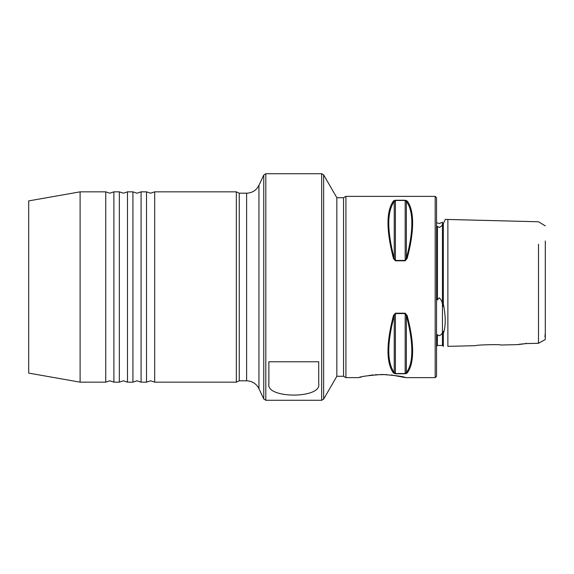 <?xml version="1.0" encoding="UTF-8"?>
<svg xmlns="http://www.w3.org/2000/svg" width="574" height="574" viewBox="0 0 574 574"><rect width="100%" height="100%" fill="white"/><g stroke="black" fill="none" stroke-linecap="round" stroke-linejoin="round"><path stroke-width="0.86" d="M154.679 382.162L154.679 191.838L150.596 193.194L146.521 191.838L146.521 382.162L150.596 380.806L154.679 382.162L236.33 382.162L236.33 191.838L154.679 191.838M141.082 382.162L141.082 191.838L137.007 193.194L132.924 191.838L132.924 382.162L137.007 380.806L141.082 382.162L146.521 382.162M127.485 382.162L127.485 191.838L123.41 193.194L119.335 191.838L119.335 382.162L123.41 380.806L127.485 382.162L132.924 382.162M113.896 382.162L113.896 191.838L109.813 193.194L105.738 191.838L105.738 382.162L109.813 380.806L113.896 382.162L119.335 382.162M343.553 197.729L343.553 376.271L336.845 376.271L336.845 197.729L343.553 197.729L345.914 196.365L345.914 377.635L358.714 377.635C360.106 376.587 367.927 375.532 382.184 374.463C396.426 375.539 404.232 376.594 405.617 377.635L391.109 374.937M436.541 336.472C436.376 335.381 436.678 334.8 437.445 334.742L439.261 335.718C441.212 334.922 442.267 333.709 442.432 332.095L442.432 345.455L437.445 345.455L436.541 346.366A0.904 0.904 180 0 1 437.445 345.455L442.432 345.455A0.904 0.904 180 0 1 443.336 346.366L443.336 333.401C445.833 326.305 445.833 316.496 443.336 303.976L443.336 304.78C443.264 306.925 442.97 306.925 442.468 304.787L442.432 304.615C442.267 301.802 441.205 299.549 439.261 297.849L437.445 299.815C436.678 300.288 436.376 299.657 436.541 297.92M442.432 332.095L442.468 331.994C442.97 330.818 443.257 331.083 443.336 332.784L443.336 333.401L443.336 332.784M436.541 226.63C436.384 225.984 436.685 225.926 437.445 226.457L439.261 227.448C441.212 226.543 442.274 225.467 442.432 224.24L442.468 224.169C442.97 223.186 443.257 222.92 443.336 223.379L443.336 304.78M236.33 191.838L239.25 193.194L239.25 380.806L246.619 380.806C252.244 381.036 256.348 383.654 258.939 388.655L263.753 398.98L263.753 175.02L258.939 185.345L258.939 388.655M80.102 382.162L80.102 191.838L28.7 200.9L28.7 373.1L80.102 382.162L105.738 382.162M411.838 350.764C411.809 340.726 409.979 329.01 406.349 315.6L405.172 313.576L395.407 313.576L394.23 315.6C386.962 343.46 386.962 362.416 394.23 372.469L395.407 373.538L405.172 373.538L406.349 372.469C409.979 367.97 411.809 360.73 411.838 350.764M407.131 315.564C410.769 329.11 412.598 340.949 412.627 351.087C412.598 361.154 410.769 368.465 407.131 373.014L405.172 373.76L395.407 373.76L393.448 373.014C386.18 362.854 386.18 343.704 393.448 315.564L395.407 313.196L405.172 313.196L407.131 315.564L406.349 315.6L406.349 372.469A0.904 0.832 -140.6 0 0 407.131 373.014L406.5 373.487M411.838 223.236C411.809 213.27 409.979 206.03 406.349 201.531L405.172 200.462L395.407 200.462L394.23 201.531C386.962 211.584 386.962 230.54 394.23 258.4L395.407 260.424L405.172 260.424L406.349 258.4C409.979 244.99 411.809 233.274 411.838 223.236M407.131 200.986C410.769 205.535 412.598 212.846 412.627 222.913C412.598 233.051 410.769 244.89 407.131 258.436L405.172 260.804L395.407 260.804L393.448 258.436C386.18 230.296 386.18 211.146 393.448 200.986L395.407 200.24L405.172 200.24L407.131 200.986A0.904 0.832 140.6 0 0 406.349 201.531L406.349 258.4L407.131 258.436M435.185 196.365L436.541 197.729L436.541 376.271L435.185 377.635L435.185 196.365L345.914 196.365M518.236 344.594A0.904 0.904 -148.6 0 1 518.164 344.601L500.894 345.031C501.217 344.213 475.444 344.874 475.789 345.663C475.459 344.866 501.224 344.206 500.894 345.031L518.164 344.601L525.913 343.582L538.498 343.295L538.24 342.9L538.498 343.288L538.24 342.9L538.498 343.288L525.963 343.589M386.819 374.592L375.339 374.736M373.186 374.937L369.118 375.461M361.426 376.953L359.733 377.369M268.876 383.769C265.489 398.801 321.978 398.887 318.721 383.769L318.721 361.771L268.876 361.771L268.876 383.769M447.871 346.366L475.789 345.663L447.871 346.366L447.871 219.476L445.302 219.39L443.336 223.616M443.336 227.275L443.336 234.07M443.336 250.895L443.336 258.68M545.3 240.98L545.3 339.514L538.505 343.281L538.505 244.237M538.505 329.763L538.505 330.394M538.505 333.824L538.505 336.845M544.934 336.845L545.3 333.02M545.3 339.514L538.491 343.295L545.286 339.528M394.08 200.513L393.448 200.986A0.904 0.832 -140.6 0 1 394.23 201.531L394.23 258.4L393.448 258.436M393.448 373.014A0.904 0.832 140.6 0 0 394.23 372.469L394.23 315.6L393.448 315.564M525.913 343.582L526.258 343.166M442.468 304.787L442.468 331.994M436.541 222.655L439.261 223.559L442.468 222.231L442.468 224.169M336.845 197.729L323.636 174.84L323.636 399.16L321.67 400.286L321.67 173.714L265.812 173.714L265.812 400.286L263.753 398.98M239.25 193.194L246.619 193.194L246.619 380.806M445.302 219.39L538.505 221.758L447.871 219.476M437.445 226.457L437.445 299.815M442.432 304.615L442.432 224.24M437.445 334.742L437.309 345.469M545.3 225.912L538.505 221.758L545.3 225.912M395.407 313.196L395.407 373.76M405.172 373.76L405.172 313.196M395.407 200.24L395.407 260.804M405.172 260.804L405.172 200.24M343.553 376.271L345.914 377.635M336.845 376.271L323.636 399.16M246.619 193.194C252.244 192.964 256.348 190.346 258.939 185.345M239.25 380.806L236.33 382.162M405.617 377.635L435.185 377.635M265.812 400.286L321.67 400.286M141.082 191.838L146.521 191.838M127.485 191.838L132.924 191.838M113.896 191.838L119.335 191.838M80.102 191.838L105.738 191.838M443.336 346.366L442.576 345.469M525.963 343.596L538.484 343.302M518.164 344.601L525.992 343.589L518.781 344.335M323.636 174.84L321.67 173.714M265.812 173.714L263.753 175.02"/></g></svg>

